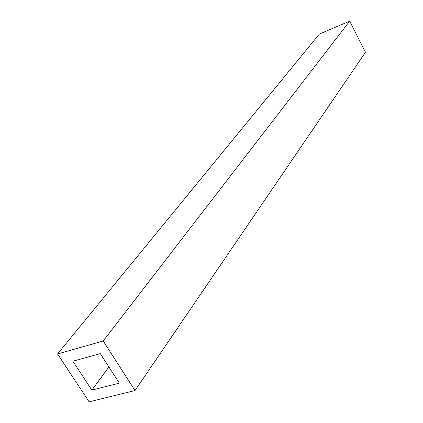 <?xml version="1.0" encoding="UTF-8"?>
<svg xmlns="http://www.w3.org/2000/svg" width="423" height="423" viewBox="0 0 423 423"><rect width="100%" height="100%" fill="white"/><g stroke="black" fill="none" stroke-linecap="round" stroke-linejoin="round"><path stroke-width="0.63" d="M100.299 353.623L72.872 361.205L91.844 390.122L119.344 383.143L100.299 353.623M108.907 366.963L91.844 390.122M103.223 340.991L135.006 390.54L89.126 401.85L57.554 353.972L103.223 340.991L349.689 21.15L365.446 52.272L135.006 390.54M349.689 21.15L319.365 34.057L57.554 353.972"/></g></svg>
